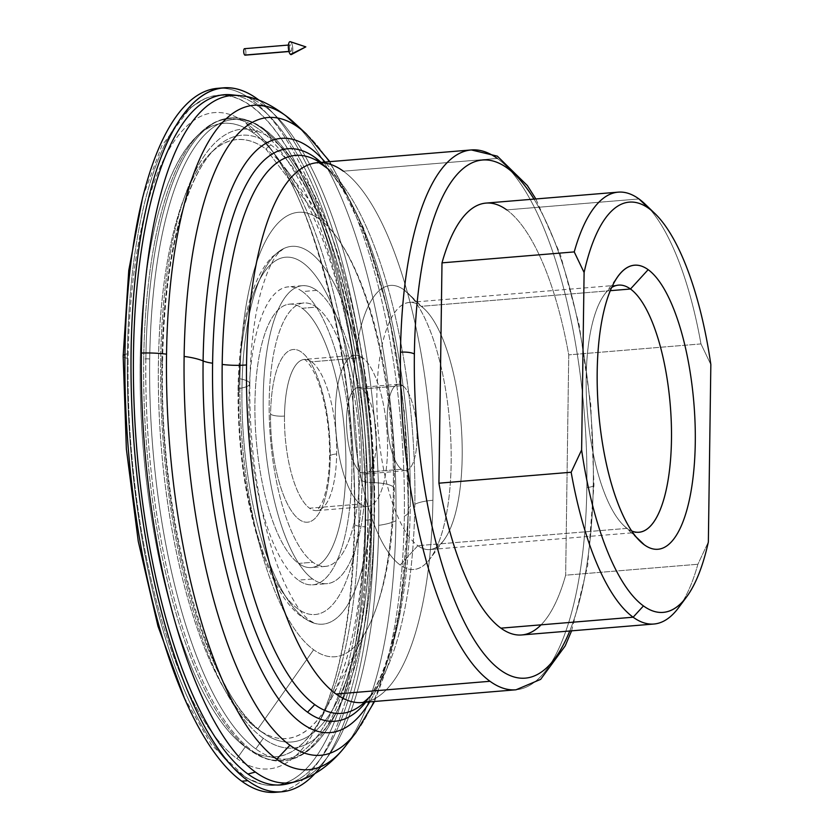 <?xml version="1.0" encoding="UTF-8"?>
<svg xmlns="http://www.w3.org/2000/svg" width="834" height="834" viewBox="0 0 834 834"><rect width="100%" height="100%" fill="white"/><g stroke="black" fill="none" stroke-linecap="round" stroke-linejoin="round"><path stroke-width="0.63" stroke-dasharray="4.17 3.13" d="M367.877 520.051A322.633 108.232 -94.7 0 1 283.477 760.994A322.633 108.232 -94.7 0 1 145.867 358.87A4.337 1.136 0.8 0 1 149.703 359.037A320.902 107.649 85.3 0 0 255.798 748.922A320.902 107.649 85.3 0 0 334.142 716.854A320.902 107.649 85.3 0 0 370.536 519.353A4.337 1.136 0.8 0 1 367.877 520.051A4.337 1.136 -179.2 0 0 370.536 519.353A320.902 107.649 85.3 0 0 287.49 153.143A320.902 107.649 85.3 0 0 264.441 129.458A320.902 107.649 85.3 0 0 149.703 359.037A4.337 1.136 -179.2 0 0 145.867 358.87A322.633 108.232 -94.7 0 1 230.267 117.928A322.633 108.232 -94.7 0 1 367.877 520.051A322.633 108.232 85.3 0 0 230.267 117.928A322.633 108.232 85.3 0 0 145.867 358.87A4.337 1.136 -179.2 0 0 143.719 359.287A321.757 107.93 85.3 0 0 250.085 750.214L245.269 746.847A317.848 106.627 85.3 0 0 322.862 715.082A317.848 106.627 85.3 0 0 355.805 431.272A317.848 106.627 85.3 0 0 276.659 156.75A317.848 106.627 85.3 0 0 253.828 133.294L245.863 122.879A329.326 110.474 85.3 0 0 128.113 358.474A10.832 2.825 0.8 0 1 123.161 356.024A10.832 2.825 -179.2 0 0 128.113 358.474A329.326 110.474 -94.7 0 1 245.863 122.879A329.326 110.474 -94.7 0 1 269.518 147.18A329.326 110.474 85.3 0 0 245.863 122.879L253.828 133.294L258.759 129.114A321.757 107.93 85.3 0 0 200.004 133.148A321.757 107.93 85.3 0 0 143.719 359.287A321.757 107.93 -94.7 0 1 200.004 133.148A321.757 107.93 -94.7 0 1 258.759 129.114A321.757 107.93 -94.7 0 1 365.125 520.041A4.337 1.136 -179.2 0 0 367.877 520.051A4.337 1.136 0.8 0 1 365.125 520.041A321.757 107.93 -94.7 0 1 251.117 750.954A321.757 107.93 -94.7 0 1 250.085 750.214A321.757 107.93 -94.7 0 1 143.719 359.287A4.337 1.136 0.8 0 1 145.867 358.87A322.633 108.232 85.3 0 0 283.477 760.994A322.633 108.232 85.3 0 0 367.877 520.051M627.147 528.36L636.342 537.179L627.147 528.36A123.995 41.596 85.3 0 0 631.734 530.987A123.995 41.596 -94.7 0 1 627.147 528.36L417.865 545.676L627.147 528.36A123.995 41.596 -94.7 0 1 623.613 525.378A123.995 41.596 -94.7 0 1 587.365 412.111A123.995 41.596 -94.7 0 1 604.504 294.433A123.995 41.596 -94.7 0 1 611.593 287.563A123.995 41.596 85.3 0 0 586.875 405.47A123.995 41.596 85.3 0 0 627.147 528.36M610.238 290.68L421.201 306.328A123.995 41.596 -94.7 0 1 462.005 439.914A123.995 41.596 -94.7 0 1 429.76 549.575A123.995 41.596 -94.7 0 1 417.865 545.676L400.195 565.025A142.541 47.819 -94.7 0 1 353.074 391.834A142.541 47.819 -94.7 0 1 404.042 289.867L421.201 306.328A123.995 41.596 85.3 0 0 376.874 395.035A123.995 41.596 85.3 0 0 417.865 545.676A123.995 41.596 85.3 0 0 443.844 540.255A123.995 41.596 85.3 0 0 460.983 422.567A123.995 41.596 85.3 0 0 424.735 309.31A123.995 41.596 85.3 0 0 421.201 306.328L404.042 289.867A142.541 47.819 -94.7 0 1 408.107 293.297A142.541 47.819 -94.7 0 1 449.776 423.495A142.541 47.819 -94.7 0 1 430.073 558.78A142.541 47.819 -94.7 0 1 400.195 565.025L417.865 545.676A123.995 41.596 -94.7 0 1 377.062 412.09A123.995 41.596 -94.7 0 1 409.306 302.429A123.995 41.596 -94.7 0 1 421.201 306.328L610.238 290.68M362.019 388.988L402.707 385.621A43.337 14.532 85.3 0 0 398.548 384.255A43.337 14.532 85.3 0 0 387.278 422.577A43.337 14.532 85.3 0 0 401.54 469.271L360.851 472.638A43.337 14.532 -94.7 0 1 346.59 425.945A43.337 14.532 -94.7 0 1 357.859 387.622A43.337 14.532 -94.7 0 1 362.019 388.988A43.337 14.532 -94.7 0 1 376.28 435.671A43.337 14.532 -94.7 0 1 365.011 473.993A43.337 14.532 -94.7 0 1 360.851 472.638L401.54 469.271A43.337 14.532 85.3 0 0 405.689 470.626A43.337 14.532 85.3 0 0 416.969 432.304A43.337 14.532 85.3 0 0 402.707 385.621L362.019 388.988A43.337 14.532 85.3 0 0 346.527 419.982A43.337 14.532 85.3 0 0 360.851 472.638A43.337 14.532 85.3 0 0 376.342 441.634A43.337 14.532 85.3 0 0 362.019 388.988M678.553 607.736A216.673 72.683 85.3 0 0 697.891 564.253L708.358 541.975L697.891 564.253A216.673 72.683 -94.7 0 1 682.535 601.814M521.698 634.966A216.673 72.683 85.3 0 0 565.661 575.199L697.891 564.253L565.661 575.199L568.736 354.867A216.673 72.683 85.3 0 0 506.749 209.897L638.98 198.951L506.749 209.897A216.673 72.683 85.3 0 0 485.961 203.089M650.061 209.355A216.673 72.683 -94.7 0 1 700.967 343.921L710.839 364.521L700.967 343.921A216.673 72.683 85.3 0 0 645.151 204.163M700.967 343.921L568.736 354.867L700.967 343.921M362.456 357.609L311.603 361.82A75.842 25.437 -94.7 0 1 336.665 453.957A75.842 25.437 -94.7 0 1 316.826 510.596A75.842 25.437 -94.7 0 1 309.56 508.219L360.413 504.007A75.842 25.437 85.3 0 0 367.69 506.384A75.842 25.437 85.3 0 0 387.414 439.32A75.842 25.437 85.3 0 0 362.456 357.609A75.842 25.437 85.3 0 0 355.18 355.232A75.842 25.437 85.3 0 0 335.456 422.306A75.842 25.437 85.3 0 0 360.413 504.007L309.56 508.219A75.842 25.437 85.3 0 0 316.826 510.596A75.842 25.437 85.3 0 0 336.665 453.957A75.842 25.437 85.3 0 0 311.603 361.82A75.842 25.437 85.3 0 0 304.327 359.444A75.842 25.437 85.3 0 0 284.488 416.072A10.832 2.825 0.8 0 1 270.581 414.206A86.673 29.075 -94.7 0 1 301.574 352.209A86.673 29.075 -94.7 0 1 330.222 457.512A10.832 2.825 0.8 0 1 329.566 456.521A10.832 2.825 0.8 0 1 336.665 453.957A10.832 2.825 -179.2 0 0 329.566 456.521A10.832 2.825 -179.2 0 0 330.222 457.512A86.673 29.075 -94.7 0 1 299.239 519.509A86.673 29.075 -94.7 0 1 270.581 414.206A10.832 2.825 -179.2 0 0 284.488 416.072A75.842 25.437 85.3 0 0 309.56 508.219A75.842 25.437 -94.7 0 1 284.488 416.072A75.842 25.437 -94.7 0 1 304.327 359.444A75.842 25.437 -94.7 0 1 311.603 361.82L362.456 357.609A75.842 25.437 -94.7 0 1 387.529 449.755A75.842 25.437 -94.7 0 1 360.413 504.007A75.842 25.437 -94.7 0 1 335.341 411.871A75.842 25.437 -94.7 0 1 362.456 357.609M497.314 158.45L343.368 171.189A270.841 90.854 -94.7 0 1 432.909 500.264A270.841 90.854 -94.7 0 1 362.05 702.53A270.841 90.854 85.3 0 0 432.909 500.264A270.841 90.854 85.3 0 0 343.368 171.189L497.314 158.45A270.841 90.854 -94.7 0 1 586.855 487.525A10.832 2.825 -179.2 0 0 593.954 484.971A10.832 2.825 -179.2 0 0 593.297 483.97A260.01 87.226 85.3 0 0 534.01 199.107A260.01 87.226 -94.7 0 1 593.297 483.97A10.832 2.825 0.8 0 1 593.954 484.971A10.832 2.825 0.8 0 1 586.855 487.525A270.841 90.854 85.3 0 0 497.314 158.45A270.841 90.854 85.3 0 0 471.325 149.943M586.855 487.525A270.841 90.854 -94.7 0 1 515.996 689.791A270.841 90.854 85.3 0 0 586.855 487.525M432.909 500.264A32.505 8.486 -179.2 0 0 414.842 504.299A279.963 93.919 85.3 0 0 329.023 169.698A279.963 93.919 85.3 0 0 322.289 164.142A279.963 93.919 85.3 0 0 319.881 162.474A279.963 93.919 -94.7 0 1 322.289 164.142A279.963 93.919 -94.7 0 1 329.023 169.698A279.963 93.919 -94.7 0 1 414.842 504.299A279.963 93.919 -94.7 0 1 372.381 693.7A279.963 93.919 -94.7 0 1 364.552 702.322A279.963 93.919 85.3 0 0 372.381 693.7A279.963 93.919 85.3 0 0 414.842 504.299A32.505 8.486 0.8 0 1 432.909 500.264M320.433 162.432L322.289 164.142L320.433 162.432M365.761 702.218A287.25 96.358 85.3 0 0 366.699 701.029A287.25 96.358 85.3 0 0 410.265 506.697A287.25 96.358 85.3 0 0 322.216 163.391A287.25 96.358 85.3 0 0 321.09 162.38A287.25 96.358 -94.7 0 1 322.216 163.391A287.25 96.358 -94.7 0 1 410.265 506.697A21.663 5.661 -179.2 0 0 408.097 509.126A21.663 5.661 -179.2 0 0 408.295 509.897A298.176 100.017 85.3 0 0 325.052 162.046A298.176 100.017 -94.7 0 1 408.295 509.897A43.337 11.322 0.8 0 1 408.681 511.461A43.337 11.322 0.8 0 1 404.334 516.309A320.006 107.346 85.3 0 0 306.245 133.857A320.006 107.346 -94.7 0 1 404.334 516.309A320.006 107.346 -94.7 0 1 355.816 732.784A320.006 107.346 85.3 0 0 404.334 516.309A43.337 11.322 -179.2 0 0 408.681 511.461A43.337 11.322 -179.2 0 0 408.295 509.897A298.176 100.017 -94.7 0 1 369.723 701.894A298.176 100.017 85.3 0 0 408.295 509.897A21.663 5.661 0.8 0 1 408.097 509.126A21.663 5.661 0.8 0 1 410.265 506.697A287.25 96.358 -94.7 0 1 366.699 701.029A287.25 96.358 -94.7 0 1 365.761 702.218M345.38 746.253A333.371 111.829 85.3 0 0 395.942 520.718A333.371 111.829 85.3 0 0 293.745 122.296A333.371 111.829 -94.7 0 1 395.942 520.718A43.337 11.322 0.8 0 1 378.699 525.347A344.88 115.686 85.3 0 0 264.691 106.335A344.88 115.686 -94.7 0 1 378.699 525.347A344.88 115.686 -94.7 0 1 295.663 781.625A344.88 115.686 85.3 0 0 378.699 525.347A43.337 11.322 -179.2 0 0 395.942 520.718A333.371 111.829 -94.7 0 1 345.38 746.253M263.825 105.71A344.88 115.686 85.3 0 0 238.899 95.576A344.88 115.686 -94.7 0 1 263.825 105.71M288.366 783.626A346.277 116.155 85.3 0 0 370.786 467.864A346.277 116.155 85.3 0 0 257.268 105.595L264.691 106.335L257.268 105.595A346.277 116.155 85.3 0 0 231.372 94.795M275.627 792.3A353.178 118.48 85.3 0 0 367.481 479.936A353.178 118.48 85.3 0 0 251.253 99.434L257.362 98.933L251.253 99.434A353.178 118.48 85.3 0 0 217.372 88.341M259.353 100.424A353.178 118.48 -94.7 0 1 369.816 420.211A353.178 118.48 -94.7 0 1 320.777 766.675A353.178 118.48 85.3 0 0 369.816 420.211A353.178 118.48 85.3 0 0 259.353 100.424M124.954 354.502A10.832 2.825 0.8 0 1 127.383 353.845A346.183 116.124 -94.7 0 1 205.164 98.558A346.183 116.124 -94.7 0 1 365.605 526.796A10.832 2.825 0.8 0 1 354.273 523.804A10.832 2.825 0.8 0 1 354.731 523.001A329.326 110.474 85.3 0 0 269.518 147.18A329.326 110.474 -94.7 0 1 354.731 523.001A329.326 110.474 -94.7 0 1 317.389 725.684A329.326 110.474 -94.7 0 1 236.992 758.596L245.269 746.847A317.848 106.627 -94.7 0 1 143.167 447.378A317.848 106.627 -94.7 0 1 195.782 137.276A317.848 106.627 -94.7 0 1 253.828 133.294A317.848 106.627 -94.7 0 1 358.933 518.029A317.848 106.627 -94.7 0 1 246.291 747.577A317.848 106.627 -94.7 0 1 245.269 746.847L250.085 750.214A321.757 107.93 85.3 0 0 251.117 750.954A321.757 107.93 85.3 0 0 365.125 520.041A321.757 107.93 85.3 0 0 258.759 129.114L253.828 133.294A317.848 106.627 85.3 0 0 140.185 360.674A317.848 106.627 85.3 0 0 245.269 746.847L236.992 758.596A329.326 110.474 -94.7 0 1 128.113 358.474A329.326 110.474 85.3 0 0 236.992 758.596A329.326 110.474 85.3 0 0 317.389 725.684A329.326 110.474 85.3 0 0 354.731 523.001A10.832 2.825 -179.2 0 0 354.273 523.804A10.832 2.825 -179.2 0 0 365.605 526.796A346.183 116.124 -94.7 0 1 261.907 784.231A346.183 116.124 -94.7 0 1 127.383 353.845A10.832 2.825 -179.2 0 0 124.954 354.502M271.655 138.871L264.441 129.458A320.902 107.649 -94.7 0 1 287.49 153.143A320.902 107.649 -94.7 0 1 370.536 519.353A320.902 107.649 -94.7 0 1 334.142 716.854A320.902 107.649 -94.7 0 1 255.798 748.922L263.283 738.298A310.519 104.167 85.3 0 0 339.094 707.263A310.519 104.167 85.3 0 0 374.31 516.152A310.519 104.167 85.3 0 0 293.954 161.796A310.519 104.167 85.3 0 0 271.655 138.871A310.519 104.167 -94.7 0 1 293.954 161.796A310.519 104.167 -94.7 0 1 374.31 516.152A4.337 1.136 -179.2 0 0 374.497 515.829A4.337 1.136 -179.2 0 0 371.422 514.703A304.452 102.134 85.3 0 0 270.769 144.803A304.452 102.134 85.3 0 0 215.172 148.619A304.452 102.134 85.3 0 0 161.911 362.602A4.337 1.136 -179.2 0 0 162.609 361.998A4.337 1.136 -179.2 0 0 160.628 361.018A310.519 104.167 -94.7 0 1 271.655 138.871A310.519 104.167 85.3 0 0 160.628 361.018A4.337 1.136 0.8 0 1 162.609 361.998A4.337 1.136 0.8 0 1 161.911 362.602A304.452 102.134 -94.7 0 1 215.172 148.619A304.452 102.134 -94.7 0 1 270.769 144.803L265.837 148.973A300.542 100.82 85.3 0 0 210.96 152.747A300.542 100.82 85.3 0 0 161.202 445.971A300.542 100.82 85.3 0 0 257.737 729.135L262.564 732.502A304.452 102.134 -94.7 0 1 161.911 362.602A304.452 102.134 85.3 0 0 262.564 732.502L257.737 729.135L313.647 649.749A223.001 74.81 85.3 0 0 368.086 627.46A223.001 74.81 85.3 0 0 393.377 490.215A223.001 74.81 85.3 0 0 335.675 235.741A223.001 74.81 85.3 0 0 319.662 219.279L265.837 148.973A300.542 100.82 -94.7 0 1 287.428 171.158A300.542 100.82 -94.7 0 1 362.269 430.74A300.542 100.82 -94.7 0 1 331.108 699.09A300.542 100.82 -94.7 0 1 257.737 729.135A300.542 100.82 -94.7 0 1 158.387 363.978A300.542 100.82 -94.7 0 1 265.837 148.973L319.662 219.279A223.001 74.81 -94.7 0 1 335.675 235.741A223.001 74.81 -94.7 0 1 393.377 490.215A21.663 5.661 -179.2 0 0 394.315 488.609A21.663 5.661 -179.2 0 0 372.402 482.646A189.526 63.582 85.3 0 0 283.706 248.574A189.526 63.582 85.3 0 0 241.975 387.956A21.663 5.661 -179.2 0 0 249.835 383.713A21.663 5.661 -179.2 0 0 239.921 378.813A223.001 74.81 -94.7 0 1 319.662 219.279A223.001 74.81 85.3 0 0 239.921 378.813A21.663 5.661 0.8 0 1 249.835 383.713A21.663 5.661 0.8 0 1 241.975 387.956A189.526 63.582 -94.7 0 1 283.706 248.574A189.526 63.582 -94.7 0 1 372.402 482.646A10.832 2.825 0.8 0 1 362.102 480.655A179.32 60.152 85.3 0 0 302.825 262.793A179.32 60.152 85.3 0 0 238.712 391.073A10.832 2.825 0.8 0 1 238.044 390.072A10.832 2.825 0.8 0 1 241.975 387.956A10.832 2.825 -179.2 0 0 238.044 390.072A10.832 2.825 -179.2 0 0 238.712 391.073A179.32 60.152 85.3 0 0 297.988 608.935A179.32 60.152 85.3 0 0 362.102 480.655A10.832 2.825 -179.2 0 0 372.402 482.646A189.526 63.582 -94.7 0 1 314.71 623.342A189.526 63.582 -94.7 0 1 241.975 387.956A189.526 63.582 85.3 0 0 314.71 623.342A189.526 63.582 85.3 0 0 372.402 482.646A21.663 5.661 0.8 0 1 394.315 488.609A21.663 5.661 0.8 0 1 393.377 490.215A223.001 74.81 -94.7 0 1 368.086 627.46A223.001 74.81 -94.7 0 1 313.647 649.749A223.001 74.81 -94.7 0 1 239.921 378.813A223.001 74.81 85.3 0 0 313.647 649.749L257.737 729.135A300.542 100.82 85.3 0 0 258.707 729.823A300.542 100.82 85.3 0 0 365.219 512.774A300.542 100.82 85.3 0 0 265.837 148.973L270.769 144.803A304.452 102.134 -94.7 0 1 371.422 514.703A304.452 102.134 -94.7 0 1 263.544 733.201A304.452 102.134 -94.7 0 1 262.564 732.502A304.452 102.134 85.3 0 0 263.544 733.201A304.452 102.134 85.3 0 0 371.422 514.703A4.337 1.136 0.8 0 1 374.497 515.829A4.337 1.136 0.8 0 1 374.31 516.152A310.519 104.167 -94.7 0 1 339.094 707.263A310.519 104.167 -94.7 0 1 263.283 738.298A310.519 104.167 -94.7 0 1 160.628 361.018A310.519 104.167 85.3 0 0 263.283 738.298L255.798 748.922A320.902 107.649 -94.7 0 1 149.703 359.037A320.902 107.649 -94.7 0 1 264.441 129.458L271.655 138.871M316.659 290.378L302.419 291.556A149.505 50.155 -94.7 0 1 351.625 452.633A149.505 50.155 -94.7 0 1 312.74 584.853A149.505 50.155 -94.7 0 1 298.395 580.162L312.635 578.984A149.505 50.155 85.3 0 0 326.97 583.675A149.505 50.155 85.3 0 0 365.865 451.455A149.505 50.155 85.3 0 0 316.659 290.378A149.505 50.155 85.3 0 0 302.315 285.687A149.505 50.155 85.3 0 0 263.429 417.907A149.505 50.155 85.3 0 0 312.635 578.984L298.395 580.162A149.505 50.155 -94.7 0 1 249.189 419.085A149.505 50.155 -94.7 0 1 288.074 286.865A149.505 50.155 -94.7 0 1 302.419 291.556L316.659 290.378A149.505 50.155 -94.7 0 1 366.084 472.023A149.505 50.155 -94.7 0 1 312.635 578.984A149.505 50.155 -94.7 0 1 263.21 397.338A149.505 50.155 -94.7 0 1 316.659 290.378M302.189 308.288L316.43 307.11A132.168 44.338 -94.7 0 1 359.923 449.505A132.168 44.338 -94.7 0 1 325.541 566.401A132.168 44.338 -94.7 0 1 312.865 562.252L298.624 563.43A132.168 44.338 85.3 0 0 311.301 567.579A132.168 44.338 85.3 0 0 345.683 450.683A132.168 44.338 85.3 0 0 302.189 308.288A132.168 44.338 85.3 0 0 289.502 304.139A132.168 44.338 85.3 0 0 255.131 421.034A132.168 44.338 85.3 0 0 298.624 563.43L312.865 562.252A132.168 44.338 -94.7 0 1 269.372 419.856A132.168 44.338 -94.7 0 1 303.743 302.961A132.168 44.338 -94.7 0 1 316.43 307.11L302.189 308.288A132.168 44.338 -94.7 0 1 345.881 468.875A132.168 44.338 -94.7 0 1 298.624 563.43A132.168 44.338 -94.7 0 1 254.933 402.843A132.168 44.338 -94.7 0 1 302.189 308.288M343.368 171.189A270.841 90.854 85.3 0 0 317.379 162.682M593.297 483.97A260.01 87.226 -94.7 0 1 569.747 630.994A260.01 87.226 85.3 0 0 593.297 483.97M404.042 289.867A142.541 47.819 85.3 0 0 353.074 391.834A142.541 47.819 85.3 0 0 400.195 565.025A142.541 47.819 85.3 0 0 451.163 463.047A142.541 47.819 85.3 0 0 404.042 289.867M402.707 385.621A43.337 14.532 -94.7 0 1 417.031 438.267A43.337 14.532 -94.7 0 1 401.54 469.271A43.337 14.532 -94.7 0 1 387.205 416.614A43.337 14.532 -94.7 0 1 402.707 385.621M506.749 209.897A216.673 72.683 -94.7 0 1 568.736 354.867L565.661 575.199A216.673 72.683 -94.7 0 1 541.089 624.833M235.146 95.368A346.277 116.155 -94.7 0 1 257.268 105.595A346.277 116.155 -94.7 0 1 370.515 462.338A346.277 116.155 -94.7 0 1 292.004 782.448M220.437 88.206A353.178 118.48 -94.7 0 1 251.253 99.434A353.178 118.48 -94.7 0 1 367.314 475.411A353.178 118.48 -94.7 0 1 278.66 791.935M127.383 353.845A346.183 116.124 85.3 0 0 241.829 774.452A346.183 116.124 85.3 0 0 365.605 526.796A346.183 116.124 85.3 0 0 251.159 106.189A346.183 116.124 85.3 0 0 127.383 353.845M362.102 480.655A179.32 60.152 -94.7 0 1 297.988 608.935A179.32 60.152 -94.7 0 1 238.712 391.073A179.32 60.152 -94.7 0 1 302.825 262.793A179.32 60.152 -94.7 0 1 362.102 480.655M302.419 291.556A149.505 50.155 85.3 0 0 248.97 398.516A149.505 50.155 85.3 0 0 298.395 580.162A149.505 50.155 85.3 0 0 351.844 473.201A149.505 50.155 85.3 0 0 302.419 291.556M316.43 307.11A132.168 44.338 85.3 0 0 269.173 401.665A132.168 44.338 85.3 0 0 312.865 562.252A132.168 44.338 85.3 0 0 360.121 467.697A132.168 44.338 85.3 0 0 316.43 307.11M270.581 414.206A86.673 29.075 85.3 0 0 299.239 519.509A86.673 29.075 85.3 0 0 330.222 457.512A86.673 29.075 85.3 0 0 301.574 352.209A86.673 29.075 85.3 0 0 270.581 414.206M305.838 46.871L290.67 41.867A6.505 2.179 -94.7 0 1 292.661 47.111A6.505 2.179 -94.7 0 1 292.161 53.595M290.628 45.005L244.852 48.789L290.628 45.005A3.253 1.095 -94.7 0 1 291.692 48.497A3.253 1.095 -94.7 0 1 290.847 51.374A3.253 1.095 -94.7 0 1 290.534 51.27A3.253 1.095 -94.7 0 1 289.471 47.778A3.253 1.095 -94.7 0 1 290.315 44.9A3.253 1.095 -94.7 0 1 290.628 45.005A3.253 1.095 85.3 0 0 289.461 47.329A3.253 1.095 85.3 0 0 290.534 51.27L288.929 51.406L290.534 51.27A3.253 1.095 85.3 0 0 291.702 48.945A3.253 1.095 85.3 0 0 290.628 45.005M245.081 55.169A3.253 1.095 85.3 0 0 245.926 52.292A3.253 1.095 85.3 0 0 244.852 48.789A3.253 1.095 -94.7 0 1 245.894 51.833A3.253 1.095 -94.7 0 1 245.373 55.013M291.42 54.523A6.505 2.179 85.3 0 0 292.786 48.403A6.505 2.179 85.3 0 0 290.67 41.867M246.291 747.577L251.117 750.954C261.824 758.471 272.614 761.817 283.477 760.994C303.222 758.867 320.11 744.157 334.142 716.854L339.094 707.263C361.122 662.738 372.923 598.927 374.497 515.829C377.218 379.282 342.117 223.804 293.954 161.796L287.49 153.143C269.163 128.519 250.096 116.781 230.267 117.928C219.415 118.908 209.324 123.985 200.004 133.148L195.782 137.276M639.042 532.259L429.76 549.575M398.548 384.255L357.859 387.622M355.18 355.232L304.118 359.433C303.19 359.35 307.11 358.036 315.377 374.987C319.005 383.014 322.07 392.877 324.582 404.594C328.096 421.504 329.753 438.809 329.566 456.521C329.096 476.506 326.657 491.737 322.258 502.214L318.171 509.293L316.628 510.637L367.69 506.384M571.592 630.838L587.636 565.786L593.954 484.971L590.733 404.365L579.203 325.145L560.396 254.589L535.855 198.961M329.023 169.698L322.216 163.391C329.461 169.98 337.061 180.061 345.026 193.634L361.946 228.61C370.786 250.158 378.605 274.751 385.381 302.388C401.217 368.472 408.785 437.391 408.097 509.126C406.784 575.96 398.662 629.201 383.703 668.847C378.229 682.869 372.558 693.607 366.699 701.029L372.381 693.7M374.539 701.498L388.936 662.728L399.35 617.473L408.681 511.461L404.271 411.329L388.8 313.709L363.614 228.141L329.868 161.65M142.718 197.105L161.827 145.752L190.256 107.805L205.164 98.558M322.862 715.082L317.389 725.684C340.074 680.21 352.365 612.917 354.273 523.804C357.515 378.031 318.838 209.939 269.518 147.18L276.659 156.75M258.707 729.823L263.544 733.201C209.032 700.028 158.523 519.655 162.609 361.998C163.568 303.347 170.053 253.609 182.052 212.816C191.184 182.688 202.224 161.296 215.172 148.619L210.96 152.747M287.428 171.158L335.675 235.741C372.277 283.675 395.869 391.636 394.315 488.609C393.439 547.219 384.703 593.506 368.086 627.46L331.108 699.09M249.835 383.713C250.429 348.331 254.016 318.161 260.583 293.203C266.505 272.457 272.635 258.874 278.973 252.452L283.706 248.574L272.603 256.518C266.213 262.908 260.761 271.404 256.236 281.996C244.842 309.289 238.785 345.318 238.044 390.072C237.742 451.694 246.249 507.082 263.554 556.257C269.121 571.405 275.314 584.29 282.142 594.903C288.345 604.608 295.121 612.083 302.471 617.337L314.71 623.342L309.414 620.298C301.814 614.804 293.245 601.762 283.706 581.152C274.803 560.896 267.37 536.366 261.396 507.572C253.223 467.092 249.366 425.809 249.835 383.713M312.74 584.853L326.97 583.675M325.541 566.401L311.301 567.579M289.502 304.139L303.743 302.961M302.315 285.687L288.074 286.865M184.105 697.287L211.429 744.845L245.696 777.569L261.907 784.231M365.011 473.993L405.689 470.626M443.844 540.255L430.073 558.78M424.735 309.31L408.107 293.297M409.306 302.429L618.588 285.113M623.613 525.378L640.251 541.391M604.504 294.433L618.275 275.908M288.428 45.057L290.315 44.9M290.847 51.374L288.971 51.531"/><path stroke-width="1.25" d="M636.342 537.179L644.307 544.821A142.541 47.819 85.3 0 0 695.275 442.854A142.541 47.819 85.3 0 0 648.154 269.663L630.483 289.012A123.995 41.596 -94.7 0 1 671.506 433.19A123.995 41.596 -94.7 0 1 631.734 530.987A123.995 41.596 85.3 0 0 639.042 532.259A123.995 41.596 85.3 0 0 671.297 422.588A123.995 41.596 85.3 0 0 630.483 289.012L610.238 290.68L630.483 289.012A123.995 41.596 85.3 0 0 618.588 285.113A123.995 41.596 85.3 0 0 611.593 287.563A123.995 41.596 -94.7 0 1 630.483 289.012L648.154 269.663A142.541 47.819 85.3 0 0 618.275 275.908A142.541 47.819 85.3 0 0 598.583 411.183A142.541 47.819 85.3 0 0 640.251 541.391A142.541 47.819 85.3 0 0 644.307 544.821L636.342 537.179M618.192 192.143A216.673 72.683 -94.7 0 1 638.98 198.951L649.008 208.573A205.842 69.055 -94.7 0 1 654.867 213.525L645.151 204.163A216.673 72.683 85.3 0 0 638.98 198.951A216.673 72.683 85.3 0 0 574.23 251.91L441.999 262.856L574.23 251.91A216.673 72.683 -94.7 0 1 618.192 192.143L485.961 203.089A216.673 72.683 85.3 0 0 441.999 262.856L438.924 483.188L571.154 472.242L581.621 449.964A205.842 69.055 85.3 0 0 643.452 605.922L633.142 617.212A216.673 72.683 85.3 0 0 678.553 607.736L686.601 596.915A205.842 69.055 -94.7 0 1 643.452 605.922A205.842 69.055 -94.7 0 1 581.621 449.964L571.154 472.242L438.924 483.188A216.673 72.683 85.3 0 0 500.911 628.158A216.673 72.683 85.3 0 0 521.698 634.966L653.929 624.02A216.673 72.683 -94.7 0 1 633.142 617.212L500.911 628.158L633.142 617.212A216.673 72.683 -94.7 0 1 571.154 472.242A216.673 72.683 85.3 0 0 633.142 617.212L643.452 605.922A205.842 69.055 85.3 0 0 708.358 541.975A205.842 69.055 -94.7 0 1 686.601 596.915M682.535 601.814A216.673 72.683 -94.7 0 1 653.929 624.02M654.867 213.525A205.842 69.055 -94.7 0 1 710.839 364.521A205.842 69.055 85.3 0 0 649.008 208.573L638.98 198.951A216.673 72.683 -94.7 0 1 650.061 209.355M329.023 169.698C314.064 158.241 318.213 164.194 317.379 162.682A270.841 90.854 85.3 0 0 246.53 364.948A32.505 8.486 0.8 0 1 222.188 364.427A279.963 93.919 85.3 0 0 314.741 704.584L307.558 712.194L314.741 704.584A279.963 93.919 85.3 0 0 364.552 702.322A279.963 93.919 -94.7 0 1 314.741 704.584A279.963 93.919 -94.7 0 1 222.188 364.427A279.963 93.919 -94.7 0 1 319.881 162.474A279.963 93.919 85.3 0 0 222.188 364.427A32.505 8.486 -179.2 0 0 246.53 364.948A270.841 90.854 85.3 0 0 336.071 694.024L490.006 681.284A270.841 90.854 85.3 0 0 515.996 689.791A270.841 90.854 -94.7 0 1 490.006 681.284A270.841 90.854 -94.7 0 1 400.476 352.209A10.832 2.825 0.8 0 1 414.373 354.075A260.01 87.226 -94.7 0 1 534.01 199.107A260.01 87.226 85.3 0 0 414.373 354.075A10.832 2.825 -179.2 0 0 400.476 352.209A270.841 90.854 -94.7 0 1 471.325 149.943A270.841 90.854 85.3 0 0 400.476 352.209A270.841 90.854 85.3 0 0 490.006 681.284L336.071 694.024A270.841 90.854 85.3 0 0 362.05 702.53A270.841 90.854 -94.7 0 1 336.071 694.024A270.841 90.854 -94.7 0 1 246.53 364.948A270.841 90.854 -94.7 0 1 317.379 162.682A270.841 90.854 -94.7 0 1 343.368 171.189M315.304 157.699L320.433 162.432L315.304 157.699A287.25 96.358 -94.7 0 1 321.09 162.38A287.25 96.358 85.3 0 0 315.304 157.699A287.25 96.358 85.3 0 0 212.597 363.197A287.25 96.358 -94.7 0 1 315.304 157.699M307.558 712.194A287.25 96.358 85.3 0 0 365.761 702.218A287.25 96.358 -94.7 0 1 307.558 712.194A287.25 96.358 -94.7 0 1 212.597 363.197A21.663 5.661 0.8 0 1 203.11 360.945A21.663 5.661 -179.2 0 0 212.597 363.197A287.25 96.358 85.3 0 0 307.558 712.194M325.052 162.046A298.176 100.017 85.3 0 0 203.11 360.945A298.176 100.017 -94.7 0 1 325.052 162.046M184.126 356.431A43.337 11.322 0.8 0 1 203.11 360.945A43.337 11.322 -179.2 0 0 184.126 356.431A320.006 107.346 -94.7 0 1 298.551 127.508A320.006 107.346 85.3 0 0 184.126 356.431A320.006 107.346 85.3 0 0 289.919 745.231L276.742 759.211A333.371 111.829 85.3 0 0 345.38 746.253A333.371 111.829 -94.7 0 1 276.742 759.211A333.371 111.829 -94.7 0 1 166.539 354.169A333.371 111.829 -94.7 0 1 285.728 115.676L298.551 127.508A320.006 107.346 -94.7 0 1 306.245 133.857A320.006 107.346 85.3 0 0 298.551 127.508L285.728 115.676A333.371 111.829 -94.7 0 1 293.745 122.296A333.371 111.829 85.3 0 0 285.728 115.676A333.371 111.829 85.3 0 0 166.539 354.169A43.337 11.322 -179.2 0 0 141.384 353.053A43.337 11.322 0.8 0 1 166.539 354.169A333.371 111.829 85.3 0 0 276.742 759.211L289.919 745.231A320.006 107.346 -94.7 0 1 184.126 356.431M329.868 161.65L306.245 133.857A320.006 107.346 -94.7 0 1 306.255 133.867L293.745 122.296C274.469 105.543 256.184 96.629 238.899 95.576A344.88 115.686 85.3 0 0 141.384 353.053A344.88 115.686 -94.7 0 1 238.899 95.576L231.372 94.795A346.277 116.155 85.3 0 0 133.659 390.218A346.277 116.155 85.3 0 0 247.938 774.035A346.277 116.155 85.3 0 0 288.366 783.626L295.663 781.625A344.88 115.686 -94.7 0 1 255.392 772.065L247.938 774.035L255.392 772.065A344.88 115.686 -94.7 0 1 141.384 353.053A344.88 115.686 85.3 0 0 255.392 772.065A344.88 115.686 85.3 0 0 295.663 781.625C311.186 777.768 329.482 766.592 345.38 746.253L355.805 732.794A320.006 107.346 -94.7 0 1 355.805 732.794A320.006 107.346 -94.7 0 1 289.919 745.231A320.006 107.346 85.3 0 0 355.805 732.794L374.539 701.498M264.691 106.335A344.88 115.686 85.3 0 0 263.825 105.71A344.88 115.686 -94.7 0 1 264.691 106.335M257.362 98.933A353.178 118.48 -94.7 0 1 259.353 100.424A353.178 118.48 85.3 0 0 257.362 98.933A353.178 118.48 85.3 0 0 131.084 351.594A353.178 118.48 85.3 0 0 247.844 780.697L241.735 781.208A353.178 118.48 85.3 0 0 275.627 792.3L281.725 791.8A353.178 118.48 -94.7 0 1 247.844 780.697A353.178 118.48 -94.7 0 1 131.616 400.195A353.178 118.48 -94.7 0 1 223.47 87.831A353.178 118.48 -94.7 0 1 257.362 98.933M223.47 87.831L217.372 88.341A353.178 118.48 85.3 0 0 125.507 400.706A353.178 118.48 85.3 0 0 241.735 781.208L247.844 780.697A353.178 118.48 85.3 0 0 320.777 766.675A353.178 118.48 -94.7 0 1 281.725 791.8M184.105 697.287L157.98 626.209L138.267 541.381L126.372 449.015L123.161 356.024A10.832 2.825 0.8 0 1 124.954 354.502A10.832 2.825 -179.2 0 0 123.161 356.024L128.759 270.435L142.718 197.105M369.723 701.894A298.176 100.017 -94.7 0 1 259.353 666.116A298.176 100.017 -94.7 0 1 203.11 360.945A298.176 100.017 85.3 0 0 259.353 666.116A298.176 100.017 85.3 0 0 369.723 701.894M535.855 198.961L527.359 185.555L497.356 156.167L471.325 149.943A270.841 90.854 -94.7 0 1 497.314 158.45M569.747 630.994A260.01 87.226 -94.7 0 1 469.698 632.193A260.01 87.226 -94.7 0 1 414.373 354.075A260.01 87.226 85.3 0 0 469.698 632.193A260.01 87.226 85.3 0 0 569.747 630.994M574.23 251.91L584.102 272.509A205.842 69.055 -94.7 0 1 649.008 208.573A205.842 69.055 85.3 0 0 584.102 272.509L574.23 251.91M581.621 449.964L584.102 272.509L581.621 449.964M708.358 541.975L710.839 364.521L708.358 541.975M648.154 269.663A142.541 47.819 -94.7 0 1 695.275 442.854A142.541 47.819 -94.7 0 1 644.307 544.821A142.541 47.819 -94.7 0 1 597.186 371.641A142.541 47.819 -94.7 0 1 648.154 269.663M541.089 624.833A216.673 72.683 -94.7 0 1 500.911 628.158A216.673 72.683 -94.7 0 1 438.924 483.188L441.999 262.856A216.673 72.683 -94.7 0 1 506.749 209.897M292.004 782.448A346.277 116.155 -94.7 0 1 247.938 774.035A346.277 116.155 -94.7 0 1 133.544 384.735A346.277 116.155 -94.7 0 1 235.146 95.368M278.66 791.935A353.178 118.48 -94.7 0 1 241.735 781.208A353.178 118.48 -94.7 0 1 125.361 396.181A353.178 118.48 -94.7 0 1 220.437 88.206M292.161 53.595A6.505 2.179 -94.7 0 1 290.493 54.408L305.838 46.871L290.493 54.408A6.505 2.179 85.3 0 0 291.42 54.523L305.838 46.871L290.67 41.867A6.505 2.179 85.3 0 0 290.357 41.7A6.505 2.179 85.3 0 0 288.345 46.954A6.505 2.179 85.3 0 0 290.493 54.408A6.505 2.179 -94.7 0 1 288.345 46.516A6.505 2.179 -94.7 0 1 290.67 41.867M245.373 55.013A3.253 1.095 -94.7 0 1 244.769 55.065A3.253 1.095 -94.7 0 1 243.695 51.114A3.253 1.095 -94.7 0 1 244.852 48.789A3.253 1.095 85.3 0 0 244.539 48.685A3.253 1.095 85.3 0 0 243.695 51.562A3.253 1.095 85.3 0 0 244.769 55.065L288.929 51.406L244.769 55.065A3.253 1.095 85.3 0 0 245.081 55.169L288.971 51.531M571.592 630.838L565.212 645.891L540.661 679.366L515.996 689.791L362.352 702.478C362.884 702.968 365.469 700.956 370.098 696.453L372.381 693.7M317.379 162.682L471.325 149.943M290.357 41.7L305.838 46.871M244.539 48.685L288.428 45.057"/></g></svg>
